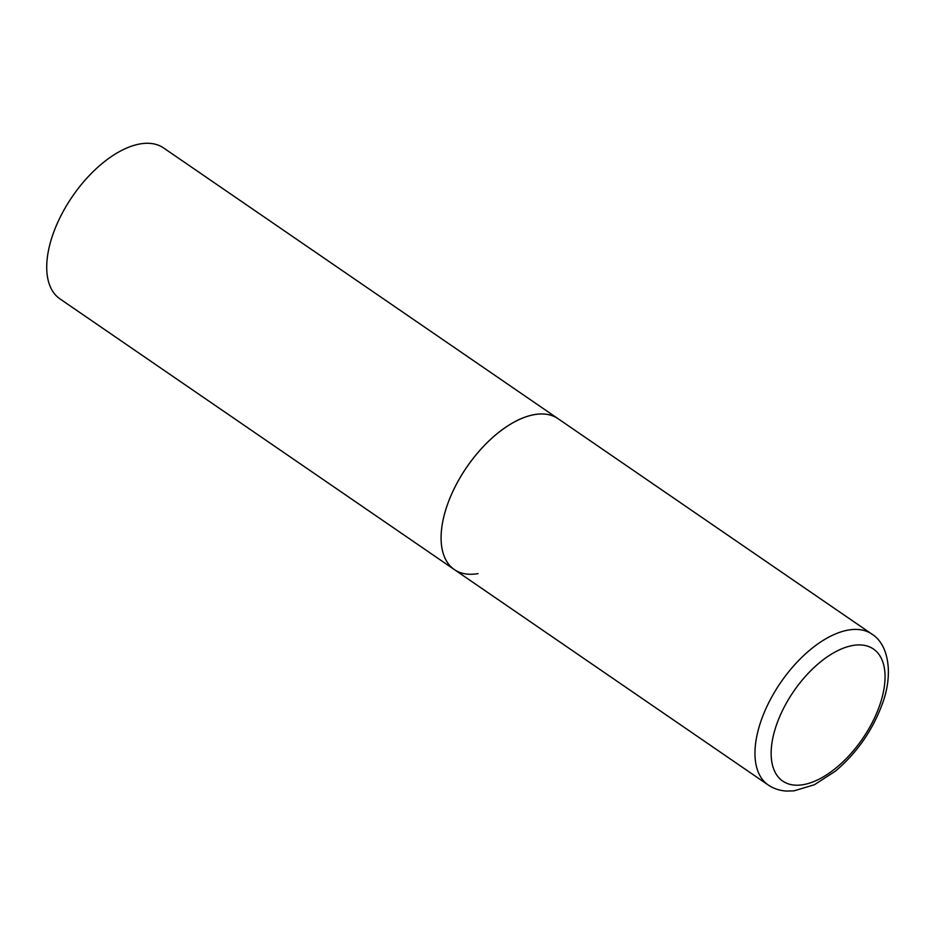 <?xml version="1.0" encoding="UTF-8"?>
<svg xmlns="http://www.w3.org/2000/svg" width="935" height="935" viewBox="0 0 935 935"><rect width="100%" height="100%" fill="white"/><g stroke="black" fill="none" stroke-linecap="round" stroke-linejoin="round"><path stroke-width="1.4" d="M447.503 504.468A91.536 47.767 124.5 0 0 454.375 569.59A91.536 47.767 -55.5 0 1 455.742 485.534A91.536 47.767 -55.5 0 1 534.329 414.614A91.536 47.767 -55.5 0 1 557.973 418.635A91.536 47.767 124.5 0 0 447.503 504.468M478.019 573.611A91.536 47.767 -55.5 0 1 454.375 569.59L60.015 298.919A91.536 47.767 -55.5 0 1 61.383 214.863A91.536 47.767 -55.5 0 1 139.958 143.943A91.536 47.767 -55.5 0 1 163.613 147.964L871.852 634.07A91.536 47.767 124.5 0 0 761.382 719.892A91.536 47.767 124.5 0 0 768.254 785.014C773.642 788.649 779.708 790.659 786.44 791.057L793.955 790.858L814.35 784.769L835.224 771.293C856.635 753.201 872.285 730.866 882.172 704.3C893.568 674.24 888.753 644.414 871.852 634.07M776.763 724.122A80.094 41.794 124.5 0 0 803.469 784.629A80.094 41.794 124.5 0 0 879.438 706.007A80.094 41.794 124.5 0 0 852.732 645.501A80.094 41.794 124.5 0 0 776.763 724.122M454.375 569.59L768.254 785.014"/></g></svg>
